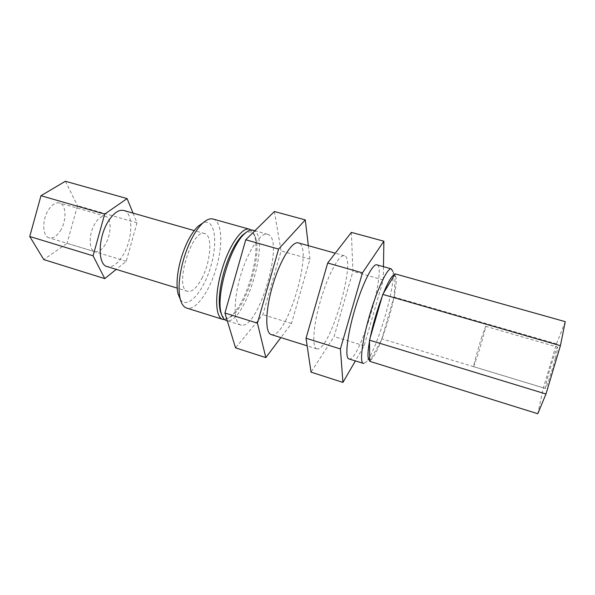 <?xml version="1.0" encoding="UTF-8"?>
<svg xmlns="http://www.w3.org/2000/svg" width="595" height="595" viewBox="0 0 595 595"><rect width="100%" height="100%" fill="white"/><g stroke="black" fill="none" stroke-linecap="round" stroke-linejoin="round"><path stroke-width="0.45" stroke-dasharray="2.98 2.23" d="M274.399 211.515L281.071 250.934L262.856 314.658L235.531 347.844M241.399 325.153L240.67 324.996C233.597 323.182 233.173 300.438 240.581 275.619C247.892 250.778 260.64 231.938 267.564 234.274C285.206 238.03 259.026 328.73 241.399 325.153M308.344 245.675L309.943 259.13L291.476 323.457L280.855 337.588M271.208 334.568L271.856 334.702C287.571 337.648 314.086 246.099 298.378 242.894M291.476 323.457L262.856 314.658M309.943 259.13L281.071 250.934M317.291 348.938L316.763 348.849C311.654 347.666 313.238 324.922 320.839 299.411C328.366 273.879 339.433 253.953 344.364 255.746C357.097 258.126 330.091 350.931 317.291 348.938M351.355 232.385L352.954 271.342L334.1 336.569L311.029 372.143M383.478 266.679L383.262 279.955L364.14 345.807L355.371 360.942M348.93 358.926L349.369 358.993C360.057 360.295 387.412 266.605 376.828 264.82M364.14 345.807L334.1 336.569M383.262 279.955L352.954 271.342M363.671 363.478L365.865 362.176C376.122 352.857 396.322 284.73 392.789 271.327L395.972 277.084C396.582 280.639 396.032 286.902 394.306 295.871L381.447 340.057L370.417 360.049L369.711 360.213M382.057 296.853L383.463 293.246M369.488 341.337L370.187 337.7M395.147 273.871L394.262 297.061L393.607 299.307C390.885 311.832 387.263 324.282 382.741 336.666L381.447 340.057C377.639 349.778 374.381 356.115 371.667 359.075L369.726 361.299M394.507 274.927L395.972 277.084M123.738 210.466C133.533 212.675 132.938 238.721 123.277 254.764C117.899 263.726 112.514 267.661 107.107 266.575M201.839 278.445C210.823 261.674 212.824 235.3 204.792 233.604C191.731 227.885 173.606 289.021 187.67 291.349C192.125 292.123 196.848 287.824 201.839 278.445M105.3 244.419C101.842 250.012 98.361 252.451 94.85 251.722C88.566 250.436 88.61 233.523 95.141 223.281C98.606 217.867 102.02 215.524 105.367 216.245C111.763 217.666 111.6 234.274 105.3 244.419M60.274 230.927C66.804 221.042 66.484 204.568 59.5 202.969C55.841 202.151 52.219 204.375 48.619 209.648C41.843 219.614 42.305 236.386 49.162 237.851C52.977 238.684 56.689 236.379 60.274 230.927M481.89 336.629C477.852 349.325 472.958 367.175 473.642 366.654L477.488 355.936C481.437 343.486 486.241 326.015 485.609 326.305L481.89 336.629M555.366 358.16C557.203 351.199 557.954 347.525 557.627 347.153C556.987 346.483 551.193 364.088 547.764 376.999C545.875 384.125 545.08 387.94 545.392 388.423C545.942 389.338 551.892 371.347 555.366 358.16M133.035 213.122L136.999 222.835L126.252 261.272L116.218 269.379M126.252 261.272L67.064 243.318L43.755 259.576M136.999 222.835L77.491 205.662L67.064 243.318M65.391 181.259L77.491 205.662M565.25 321.65L556.504 343.873L543.384 387.851L537.776 413.741M543.384 387.851L382.087 338.905M556.504 343.873L394.262 297.061M180.33 299.426C187.522 310.032 203.453 291.751 210.682 266.761C218.239 241.868 214.847 217.859 203.036 222.835M213.047 219.034C222.24 221.28 223.207 245.385 216.067 268.62C209.343 291.795 195.517 311.163 186.659 308.061M224.679 319.627L230.897 316.525C238.625 309.103 245.222 296.555 250.696 278.891C255.85 260.9 257.204 246.62 254.749 236.051L251.231 230.057M221.764 315.09C224.412 319.337 228.093 319.441 232.809 315.402C247.096 303.792 261.398 255.553 255.746 238.037C254.839 234.876 253.485 232.824 251.67 231.879L246.315 232.273M253.039 230.213L253.931 230.562C270.866 237.747 244.991 324.483 227.045 320.653L226.279 320.482M344.364 255.746L335.268 253.202M316.763 348.849L307.146 345.829M204.792 233.604L194.215 230.592M187.67 291.349L177.169 288.114M105.367 216.245L59.5 202.969M94.85 251.722L49.162 237.851M473.642 366.654L545.392 388.423M485.609 326.305L557.627 347.153M255.746 238.037L254.749 236.051M232.809 315.402L230.897 316.525M267.564 234.274L254.905 230.734M240.67 324.996L227.29 320.802M371.667 359.075L365.865 362.176"/><path stroke-width="0.89" d="M280.855 337.588L265.831 357.595L235.531 347.844L224.925 313.037L245.75 239.77L274.399 211.515L305.28 219.89L308.344 245.675M265.831 357.595L257.434 323.145L278.594 249.082L305.28 219.89M335.268 253.202L298.378 242.894C292.242 240.767 280.163 260.045 272.755 285.161C265.273 310.255 264.909 332.999 271.208 334.568L307.146 345.829M278.594 249.082L245.75 239.77M257.434 323.145L224.925 313.037M355.371 360.942L342.936 382.414L311.029 372.143L306.031 338.257L327.696 263.005L351.355 232.385L383.879 241.206L383.478 266.679M342.936 382.414L340.407 348.953L362.429 272.852L383.879 241.206M392.789 271.327L391.294 268.866L376.828 264.82C372.767 263.265 362.452 283.666 354.828 309.489C347.153 335.297 344.683 358.019 348.93 358.926L363.671 363.478M362.429 272.852L327.696 263.005M340.407 348.953L306.031 338.257M391.294 268.866C387.635 267.415 377.661 288.032 369.993 313.982C362.281 339.924 359.41 362.645 363.27 363.419M560.401 345.688L545.979 394.009L537.776 413.741L369.726 361.299L369.48 340.154L382.771 294.399L395.147 273.871L565.25 321.65L560.401 345.688L382.771 294.399M177.169 288.114L107.107 266.575C97.573 264.723 97.87 237.903 108.112 221.6C113.496 213.084 118.703 209.373 123.738 210.466L194.215 230.592M116.218 269.379L104.772 278.616L93.08 255.82L104.69 214.103L127.099 198.589L133.035 213.122M93.08 255.82L29.75 236.498L40.981 195.71L65.391 181.259L127.099 198.589M104.772 278.616L43.755 259.576L29.75 236.498M104.69 214.103L40.981 195.71M545.979 394.009L369.48 340.154M369.711 360.213C367.472 359.819 367.398 353.527 369.488 341.337M370.187 337.7C373.043 324.044 376.999 310.426 382.057 296.853M383.463 293.246C388.423 281.16 392.112 275.054 394.507 274.927M203.036 222.835L197.927 226.397C191.278 233.054 185.729 243.519 181.267 257.776C177.117 272.346 176.023 284.306 177.987 293.655L180.33 299.426M222.865 319.411L186.659 308.061C183.61 307.079 181.423 303.904 180.107 298.534C177.95 288.166 179.184 274.823 183.825 258.505C188.823 242.537 195.004 230.853 202.359 223.46C206.391 219.674 209.953 218.194 213.047 219.034L249.588 229.254C242.358 226.502 229.09 245.2 221.913 269.788C214.364 294.488 215.234 317.775 222.865 319.411L224.679 319.627M251.231 230.057L249.588 229.254M246.315 232.273L242.686 234.943C235.694 241.957 229.573 253.82 224.345 270.524C219.503 287.586 218.12 301.04 220.18 310.873L221.764 315.09M227.29 320.802L226.279 320.482C223.921 319.731 222.203 317.217 221.132 312.955C215.784 295.328 230.525 245.586 244.619 233.723C247.84 230.734 250.644 229.558 253.039 230.213L254.905 230.734M177.987 293.655L180.107 298.534M197.927 226.397L202.359 223.46M220.18 310.873L221.132 312.955M242.686 234.943L244.619 233.723"/></g></svg>
